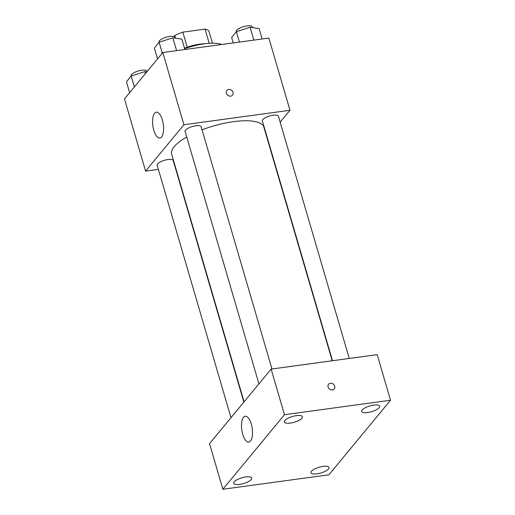 <?xml version="1.0" encoding="UTF-8"?>
<svg xmlns="http://www.w3.org/2000/svg" width="515" height="515" viewBox="0 0 515 515"><rect width="100%" height="100%" fill="white"/><g stroke="black" fill="none" stroke-linecap="round" stroke-linejoin="round"><path stroke-width="0.77" d="M173.928 36.539L174.752 35.541A22.441 7.159 163.7 0 1 182.825 32.142L205.047 29.11A22.441 7.159 163.7 0 1 208.839 30.894L212.438 43.202M184.486 48.172A22.982 7.326 -16.3 0 1 204.931 43.743M175.531 38.207L174.752 35.541M209.206 43.324L205.047 29.11M187.222 47.18L182.825 32.142M221.785 44.483A33.424 10.661 163.7 0 0 184.64 48.7M158.382 169.371L145.591 171.115L124.476 98.906L162.804 52.524L268.862 38.065L289.977 110.274L280.154 122.164M332.201 360.777L263.899 127.211A48.05 15.321 163.7 0 0 202.047 129.844M186.726 136.99A48.05 15.321 163.7 0 0 171.669 154.185L244.084 401.829M145.591 171.115L183.926 124.739L289.977 110.274M271.978 368.985L201.133 126.722A8.356 2.665 163.7 0 0 192.365 126.51A8.356 2.665 163.7 0 0 185.097 131.415L258.923 383.881M349.247 358.446L278.403 116.184A8.356 2.665 163.7 0 0 269.635 115.972A8.356 2.665 163.7 0 0 262.36 120.877L332.503 360.732M230.99 417.671L157.165 165.206A8.356 2.665 -16.3 0 1 167.922 159.547A8.356 2.665 -16.3 0 1 173.207 160.513L243.853 402.112M183.926 124.739L162.804 52.524M153.811 130.301A13.055 5.266 82.2 0 1 156.328 112.186A13.055 5.266 82.2 0 1 163.307 124.411A13.055 5.266 82.2 0 1 159.856 138.059A13.055 5.266 82.2 0 1 153.811 130.301M226.909 90.473A3.656 3.135 -140.4 0 1 228.75 89.475A3.656 3.135 -140.4 0 1 232.535 91.284A3.656 3.135 -140.4 0 1 232.542 95.133A3.656 3.135 -140.4 0 1 227.727 95.217A3.656 3.135 -140.4 0 1 226.909 90.473A3.656 3.135 -140.4 0 1 228.757 89.475A3.656 3.135 -140.4 0 1 232.535 91.284A3.656 3.135 -140.4 0 1 232.542 95.133M209.528 443.64L271.135 369.101L377.186 354.642L390.525 400.245L328.918 474.791L222.866 489.25L209.528 443.64M222.866 489.25L284.473 414.71L390.525 400.245M284.473 414.71L271.135 369.101M328.564 384.248A3.656 3.135 -140.4 0 1 330.411 383.25A3.656 3.135 -140.4 0 1 334.196 385.053A3.656 3.135 -140.4 0 1 334.203 388.902A3.656 3.135 -140.4 0 1 329.388 388.992A3.656 3.135 -140.4 0 1 328.57 384.248A3.656 3.135 -140.4 0 1 330.411 383.25A3.656 3.135 -140.4 0 1 334.196 385.059A3.656 3.135 -140.4 0 1 334.203 388.902M250.47 441.052A13.055 5.266 82.2 0 1 248.764 442.115A13.055 5.266 82.2 0 1 241.78 429.89A13.055 5.266 82.2 0 1 245.237 416.236A13.055 5.266 82.2 0 1 251.829 426.182A13.055 5.266 82.2 0 1 250.47 441.052M284.859 420.536A9.412 3 163.7 0 0 284.357 422.01A9.412 3 163.7 0 0 290.305 423.105A9.412 3 163.7 0 0 302.421 416.732A9.412 3 163.7 0 0 294.535 415.985A9.412 3 163.7 0 0 284.859 420.536M234.203 481.828A9.412 3 163.7 0 0 233.707 483.302A9.412 3 163.7 0 0 239.649 484.39A9.412 3 163.7 0 0 251.764 478.023A9.412 3 163.7 0 0 243.885 477.276A9.412 3 163.7 0 0 234.203 481.828M311.472 471.289A9.412 3 163.7 0 0 310.97 472.764A9.412 3 163.7 0 0 316.918 473.858A9.412 3 163.7 0 0 329.034 467.485A9.412 3 163.7 0 0 321.148 466.738A9.412 3 163.7 0 0 311.472 471.289M362.129 409.998A9.412 3 163.7 0 0 361.627 411.479A9.412 3 163.7 0 0 367.575 412.567A9.412 3 163.7 0 0 379.684 406.193A9.412 3 163.7 0 0 371.804 405.447A9.412 3 163.7 0 0 362.129 409.998M129.632 92.661L126.445 81.763L131.19 76.027L144.921 71.611L146.807 71.888M145.475 73.497L144.921 71.611M134.376 86.926L131.19 76.027M147.161 71.456L147.09 71.199A8.356 2.665 163.7 0 0 138.323 70.986A8.356 2.665 163.7 0 0 131.048 75.892L131.113 76.117M157.564 58.871L154.371 47.972L159.116 42.236L172.853 37.814L181.84 39.134L184.879 49.517M176.6 50.644L172.853 37.814M162.302 53.135L159.116 42.236M175.242 38.168L175.016 37.408A8.356 2.665 163.7 0 0 166.248 37.196A8.356 2.665 163.7 0 0 158.974 42.101L159.045 42.327M233.244 42.919L231.641 37.434L236.385 31.698L250.116 27.282L259.109 28.602L262.148 38.979M253.869 40.106L250.116 27.282M239.417 42.076L236.385 31.698M252.505 27.63L252.286 26.87A8.356 2.665 163.7 0 0 243.518 26.658A8.356 2.665 163.7 0 0 236.243 31.563L236.308 31.788"/></g></svg>
